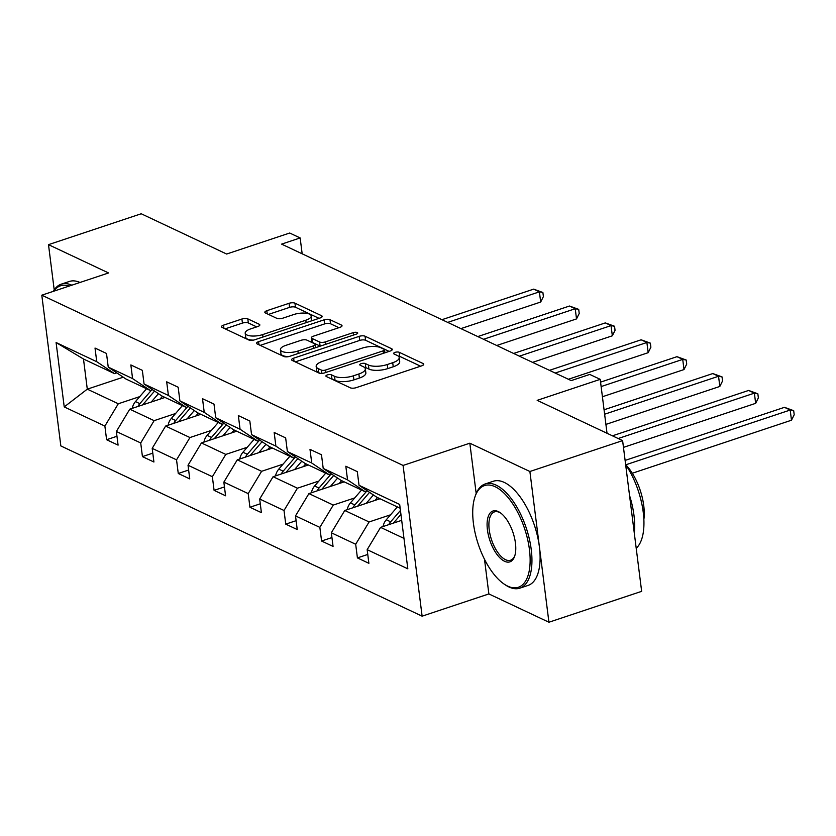 <?xml version="1.0" encoding="UTF-8"?>
<svg xmlns="http://www.w3.org/2000/svg" width="836" height="836" viewBox="0 0 836 836"><rect width="100%" height="100%" fill="white"/><g stroke="black" fill="none" stroke-linecap="round" stroke-linejoin="round"><path stroke-width="1.25" d="M327.315 374.936A3.02 1.076 -7.2 0 0 325.904 376.054A3.02 1.076 -7.2 0 0 326.343 376.524L350.305 387.81A4.316 1.536 -7.2 0 0 356.199 387.664L421.72 365.834A4.316 1.536 -7.2 0 0 423.747 364.235A4.316 1.536 -7.2 0 0 423.11 363.555L399.159 352.269A3.02 1.076 -7.2 0 0 395.031 352.374A3.02 1.076 -7.2 0 0 393.61 353.503A3.02 1.076 -7.2 0 0 394.059 353.973L397.163 355.425A13.794 4.901 -7.2 0 1 399.2 357.578A13.794 4.901 -7.2 0 1 392.721 362.709L387.267 364.527A13.794 4.901 -7.2 0 1 368.404 365.008L365.301 363.555A3.02 1.076 -7.2 0 0 361.173 363.66A3.02 1.076 -7.2 0 0 359.762 364.778A3.02 1.076 -7.2 0 0 360.201 365.248L363.305 366.711A13.794 4.901 -7.2 0 1 365.342 368.864A13.794 4.901 -7.2 0 1 358.863 373.985L353.409 375.813A13.794 4.901 -7.2 0 1 334.546 376.294L331.443 374.831A3.02 1.076 -7.2 0 0 327.315 374.936M622.611 440.614L641.651 591.345L548.928 622.235L529.888 471.504L622.611 440.614L537.172 400.35L600.217 379.345L589.767 374.423L571.228 380.599L281.607 244.122L300.155 237.946L289.705 233.025L226.65 254.029L141.221 213.765L48.498 244.655L54.215 289.904M247.801 318.871A4.316 1.536 -7.2 0 0 241.907 319.018L223.525 325.141A4.316 1.536 -7.2 0 0 221.498 326.751A4.316 1.536 -7.2 0 0 222.136 327.419L248.741 339.959A4.316 1.536 -7.2 0 0 254.635 339.803L320.167 317.973A4.316 1.536 -7.2 0 0 322.184 316.374A4.316 1.536 -7.2 0 0 321.546 315.705L294.951 303.165A4.316 1.536 -7.2 0 0 289.047 303.311L266.841 310.71A4.316 1.536 -7.2 0 0 264.824 312.319A4.316 1.536 -7.2 0 0 265.461 312.988L276.841 318.349A4.316 1.536 -7.2 0 0 282.735 318.202L293.75 314.535A11.537 4.096 -7.2 0 1 311.222 315.935A11.537 4.096 -7.2 0 1 305.809 320.219L262.671 334.588A11.537 4.096 -7.2 0 1 245.199 333.188A11.537 4.096 -7.2 0 1 250.612 328.903L257.801 326.51A4.316 1.536 -7.2 0 0 259.829 324.911A4.316 1.536 -7.2 0 0 259.191 324.232L247.801 318.871L248.323 322.947A4.316 1.536 -7.2 0 0 242.419 323.093L225.166 328.841M529.888 471.504L469.832 443.195L403.077 465.443L41.8 295.192L108.555 272.954L48.498 244.655M293.635 358.184A4.316 1.536 -7.2 0 0 291.618 359.783A4.316 1.536 -7.2 0 0 292.255 360.462L318.85 372.992A4.316 1.536 -7.2 0 0 324.744 372.846L390.276 351.015A4.316 1.536 -7.2 0 0 392.293 349.417A4.316 1.536 -7.2 0 0 391.656 348.737L365.06 336.208A4.316 1.536 -7.2 0 0 359.166 336.354L293.635 358.184L294.032 361.298M283.801 356.47L257.195 343.941A4.316 1.536 -7.2 0 1 256.558 343.272A4.316 1.536 -7.2 0 1 258.585 341.663L324.107 319.833A4.316 1.536 -7.2 0 1 330.001 319.686L341.391 325.047A4.316 1.536 -7.2 0 1 342.029 325.726A4.316 1.536 -7.2 0 1 340.001 327.325L313.427 336.176A4.316 1.536 -7.2 0 0 311.4 337.775A4.316 1.536 -7.2 0 0 312.037 338.455L319.592 342.008A4.316 1.536 -7.2 0 0 325.486 341.861L353.158 332.644A3.02 1.076 -7.2 0 1 357.724 333.01A3.02 1.076 -7.2 0 1 356.314 334.128L289.695 356.324A4.316 1.536 -7.2 0 1 283.801 356.47M116.779 372.856L114.49 373.619L83.485 359.01L56.096 342.541L96.746 361.706L95.022 348.058L106.506 353.461L108.231 367.108L132.579 378.583L130.855 364.935L142.339 370.348L144.064 383.996L168.402 395.47L166.688 381.822L178.162 387.235L179.886 400.883L204.235 412.357L202.511 398.709L213.995 404.112L215.719 417.76L240.068 429.234L238.344 415.586L249.828 420.999L251.552 434.647L275.89 446.121L274.166 432.473L285.651 437.886L287.375 451.534L311.724 463.008L309.999 449.36L321.484 454.763L323.208 468.411L347.546 479.885L345.822 466.237L357.306 471.65L359.031 485.298L399.681 504.453L407.822 568.825L367.161 549.67L368.885 563.318L357.411 557.905L355.687 544.257L331.338 532.783L333.062 546.43L321.578 541.017L319.854 527.37L295.505 515.896L297.229 529.543L285.745 524.141L284.021 510.493L259.683 499.019L261.407 512.667L249.922 507.253L248.198 493.606L223.849 482.132L225.574 495.779L214.089 490.366L212.365 476.719L188.027 465.244L189.751 478.892L178.267 473.489L176.542 459.842L152.194 448.368L153.918 462.015L142.434 456.602L140.709 442.955L116.361 431.48L118.085 445.128L106.6 439.715L104.876 426.067L64.226 406.913L56.096 342.541M114.49 373.619L96.746 361.706M403.077 465.443L422.117 616.174L60.84 445.933L41.8 295.192M175.591 413.506L154.127 420.654L129.779 409.18L165.026 397.434M129.779 409.18L116.361 431.48M154.127 420.654L140.709 442.955M152.612 389.743L150.313 390.506L125.975 379.032L108.231 367.108M150.313 390.506L132.579 378.583M211.424 430.383L189.95 437.541L165.612 426.067L200.859 414.322M165.612 426.067L152.194 448.368M189.95 437.541L176.542 459.842M188.434 406.63L186.146 407.393L161.797 395.919L144.064 383.996M186.146 407.393L168.402 395.47M247.247 447.27L225.783 454.418L201.434 442.944L236.682 431.209M201.434 442.944L188.027 465.244M225.783 454.418L212.365 476.719M224.267 423.507L221.979 424.27L197.63 412.806L179.886 400.883M221.979 424.27L204.235 412.357M283.08 464.158L261.616 471.305L237.267 459.831L272.515 448.086M237.267 459.831L223.849 482.132M261.616 471.305L248.198 493.606M260.101 440.394L257.801 441.157L233.453 429.683L215.719 417.76M257.801 441.157L240.068 429.234M318.903 481.034L297.438 488.193L273.09 476.719L308.338 464.973M273.09 476.719L259.683 499.019M297.438 488.193L284.021 510.493M295.923 457.282L293.635 458.044L269.286 446.57L251.552 434.647M293.635 458.044L275.89 446.121M354.736 497.922L333.271 505.069L308.923 493.595L344.171 481.86M308.923 493.595L295.505 515.896M333.271 505.069L319.854 527.37M331.756 474.158L329.457 474.921L305.119 463.457L287.375 451.534M329.457 474.921L311.724 463.008M390.569 514.809L369.094 521.957L344.756 510.482L380.004 498.737M344.756 510.482L331.338 532.783M369.094 521.957L355.687 544.257M367.579 491.045L365.29 491.808L340.942 480.334L323.208 468.411M365.29 491.808L347.546 479.885M403.976 538.394L380.579 527.37L401.688 520.337M380.579 527.37L367.161 549.67M484.493 559.242L488.872 593.936L548.928 622.235M488.872 593.936L422.117 616.174M607.03 433.267L600.217 379.345M302.162 253.81L300.155 237.946M83.485 359.01L87.289 389.158L118.294 403.767L139.758 396.619M123.226 377.193L87.289 389.158L64.226 406.913M400.162 508.246L376.775 497.221L359.031 485.298M118.294 403.767L104.876 426.067M367.767 554.446L357.411 557.905M331.944 537.569L321.578 541.017M296.111 520.682L285.745 524.141M260.289 503.794L249.922 507.253M224.456 486.918L214.089 490.366M188.622 470.031L178.267 473.489M152.8 453.143L142.434 456.602M116.967 436.267L106.6 439.715M469.832 443.195L476.186 493.491M330.847 378.645A3.02 1.076 -7.2 0 1 331.955 378.907L335.058 380.359A13.794 4.901 -7.2 0 0 353.921 379.878L353.409 375.813M365.342 368.864L365.854 372.94A13.794 4.901 -7.2 0 1 359.386 378.06L353.921 379.878M399.2 357.578L399.712 361.654A13.794 4.901 -7.2 0 1 393.233 366.785L387.779 368.603A13.794 4.901 -7.2 0 1 368.916 369.084L365.813 367.621A3.02 1.076 -7.2 0 0 364.371 367.349M420.602 366.21L399.671 356.345A3.02 1.076 -7.2 0 0 398.218 356.073M389.148 351.392L365.572 340.273A4.316 1.536 -7.2 0 0 359.679 340.43L295.275 361.883M321.473 370.129A3.02 1.076 -7.2 0 0 325.591 370.024L383.118 350.859A3.02 1.076 -7.2 0 0 384.529 349.741A3.02 1.076 -7.2 0 0 384.079 349.27L380.819 347.724A13.794 4.901 -7.2 0 0 361.946 348.204L322.633 361.309A13.794 4.901 -7.2 0 0 316.165 366.44A13.794 4.901 -7.2 0 0 318.202 368.592L321.473 370.129L321.881 373.378M316.165 366.44L316.677 370.515A13.794 4.901 -7.2 0 0 318.715 372.657L318.202 368.592M320.125 373.326L318.715 372.657M260.215 345.362L324.619 323.908L324.107 319.833M338.883 327.702L330.513 323.762A4.316 1.536 -7.2 0 0 324.619 323.908M311.4 337.775L311.922 341.851A4.316 1.536 -7.2 0 0 312.56 342.53L320.104 346.083A4.316 1.536 -7.2 0 0 320.251 346.146M285.849 345.362A11.537 4.096 -7.2 0 0 280.436 349.647A11.537 4.096 -7.2 0 0 297.909 351.047L313.113 345.989A4.316 1.536 -7.2 0 0 315.13 344.38A4.316 1.536 -7.2 0 0 314.493 343.711L306.948 340.147A4.316 1.536 -7.2 0 0 301.054 340.304L285.849 345.362M280.436 349.647L280.948 353.722A11.537 4.096 -7.2 0 0 288.723 356.596M256.683 326.886L248.323 322.947M245.199 333.188L245.711 337.263A11.537 4.096 -7.2 0 0 253.392 340.127M311.619 320.825A11.537 4.096 -7.2 0 0 311.734 320L311.222 315.935M319.038 318.349L295.463 307.24A4.316 1.536 -7.2 0 0 289.57 307.387L268.481 314.409M383.076 526.534A11.641 9.499 -64.8 0 1 386.274 519.773L397.361 506.919M632.309 473.249L791.483 420.215L790.198 410.037L784.461 407.331L625.109 460.417M393.432 523.085L400.935 514.38M400.444 510.462L390.642 521.831A11.641 9.499 115.2 0 0 388.761 524.642M625.809 464.795L790.198 410.037L793.688 410.675L794.2 414.75L791.483 420.215M784.461 407.331L793.688 410.675M507.713 586.13A53.588 24.443 -108.4 0 0 529.449 549.628A53.588 24.443 -108.4 0 0 495.152 486.73A53.588 24.443 -108.4 0 0 475.005 496.73A53.588 24.443 -108.4 0 0 504.087 584.05A53.588 24.443 -108.4 0 0 507.713 586.13M475.005 496.73L475.465 495.382A54.904 25.038 71.6 0 1 485.183 483.96A54.904 25.038 71.6 0 1 496.114 485.131A54.904 25.038 71.6 0 1 529.334 538.927A54.904 25.038 71.6 0 1 519.898 588.147A54.904 25.038 71.6 0 1 508.978 586.987A54.904 25.038 71.6 0 1 505.268 584.845L504.087 584.05M504.568 561.28A26.794 12.216 71.6 0 1 487.419 529.825A26.794 12.216 71.6 0 1 498.287 511.58A26.794 12.216 71.6 0 1 500.095 512.625A26.794 12.216 71.6 0 1 514.642 556.274A26.794 12.216 71.6 0 1 504.568 561.28M500.701 513.043A25.477 11.62 -108.4 0 0 499.562 512.426A25.477 11.62 -108.4 0 0 494.494 511.883A25.477 11.62 -108.4 0 0 490.105 534.726A25.477 11.62 -108.4 0 0 505.529 559.692A25.477 11.62 -108.4 0 0 510.597 560.225A25.477 11.62 -108.4 0 0 514.861 555.574M625.641 464.638A54.904 25.038 71.6 0 1 636.206 548.28M629.539 495.476A54.904 25.038 71.6 0 1 634.315 533.316M625.641 464.628A39.532 18.026 71.6 0 1 643.877 519.438M485.183 483.96L493.344 481.243A54.904 25.038 71.6 0 1 504.265 482.414A54.904 25.038 71.6 0 1 537.496 536.21A54.904 25.038 71.6 0 1 528.059 585.43L519.898 588.147M53.347 291.346A54.904 25.038 71.6 0 1 61.216 284.177L69.378 281.46A54.904 25.038 71.6 0 1 79.974 282.474M61.216 284.177A54.904 25.038 71.6 0 1 71.812 285.191M69.116 286.09A53.588 24.443 -108.4 0 0 53.817 291.189M375.009 500.409L377.475 497.545M366.22 503.335L373.431 494.975M347.253 509.646A11.641 9.499 -64.8 0 1 350.451 502.885L361.528 490.042M623.468 447.375L755.66 403.339L754.375 393.15L748.628 390.443L612.433 435.817M357.609 506.198L369.543 492.362M366.492 491.411L354.809 504.944A11.641 9.499 115.2 0 0 352.928 507.755M618.18 438.524L754.375 393.15L757.855 393.787L758.367 397.863L755.66 403.339M748.628 390.443L757.855 393.787M339.176 483.521L341.642 480.669M330.387 486.447L337.598 478.087M311.42 492.77A11.641 9.499 -64.8 0 1 314.618 486.009L325.706 473.155M605.912 424.406L719.827 386.451L718.542 376.263L712.805 373.556L604.062 409.786M321.776 489.321L333.71 475.475M330.659 474.524L318.986 488.067A11.641 9.499 115.2 0 0 317.105 490.878M604.627 414.217L718.542 376.263L722.032 376.9L722.544 380.976L719.827 386.451M712.805 373.556L722.032 376.9M303.353 466.634L305.809 463.781M294.565 469.56L301.775 461.211M275.598 475.883A11.641 9.499 -64.8 0 1 278.796 469.121L289.873 456.268M602.422 396.745L684.005 369.564L682.719 359.386L676.972 356.679L600.572 382.125M285.954 472.434L297.888 458.598M294.836 457.637L283.153 471.18A11.641 9.499 115.2 0 0 281.272 473.991M601.126 386.566L682.719 359.386L686.199 360.023L686.711 364.099L684.005 369.564M676.972 356.679L686.199 360.023M267.52 449.758L269.986 446.894M258.732 452.684L265.942 444.324M239.765 458.995A11.641 9.499 -64.8 0 1 242.962 452.234L254.05 439.391M568.386 379.262L648.172 352.688L646.886 342.499L641.139 339.792L549.451 370.338M250.121 455.547L262.055 441.711M259.003 440.76L247.331 454.293A11.641 9.499 115.2 0 0 245.45 457.104M555.198 373.044L646.886 342.499L650.366 343.136L650.889 347.212L648.172 352.688M641.139 339.792L650.366 343.136M231.697 432.87L234.153 430.017M222.898 435.796L230.109 427.436M203.932 442.119A11.641 9.499 -64.8 0 1 207.129 435.357L218.217 422.504M532.563 362.375L612.339 335.8L611.053 325.612L605.316 322.905L513.628 353.461M214.288 438.67L226.232 424.824M223.17 423.873L211.498 437.416A11.641 9.499 115.2 0 0 209.617 440.227M519.365 356.167L611.053 325.612L614.544 326.249L615.056 330.325L612.339 335.8M605.316 322.905L614.544 326.249M195.864 415.983L198.331 413.13M187.076 418.909L194.286 410.56M168.109 425.231A11.641 9.499 -64.8 0 1 171.307 418.47L182.394 405.617M496.73 345.498L576.516 318.913L575.231 308.735L569.483 306.028L477.795 336.574M178.465 421.783L190.399 407.947M187.348 406.986L175.664 420.529A11.641 9.499 115.2 0 0 173.784 423.34M483.542 339.28L575.231 308.735L578.711 309.372L579.223 313.448L576.516 318.913M569.483 306.028L578.711 309.372M160.031 399.106L162.498 396.243M151.243 402.032L158.453 393.672M132.276 408.344A11.641 9.499 -64.8 0 1 135.474 401.583L146.561 388.74M460.908 328.611L540.683 302.036L539.398 291.848L533.661 289.141L441.962 319.686M142.632 404.896L154.566 391.06M151.515 390.109L139.842 403.642A11.641 9.499 115.2 0 0 137.961 406.453M447.709 322.393L539.398 291.848L542.888 292.485L543.4 296.561L540.683 302.036M533.661 289.141L542.888 292.485M335.058 380.359L334.546 376.294M359.386 378.06L358.863 373.985M365.813 367.621L365.301 363.555M368.916 369.084L368.404 365.008M387.779 368.603L387.267 364.527M393.233 366.785L392.721 362.709M399.671 356.345L399.159 352.269M423.298 365.039L423.11 363.555M331.955 378.907L331.443 374.831M359.679 340.43L359.166 336.354M365.572 340.273L365.06 336.208M391.844 350.221L391.656 348.737M325.904 372.459L325.591 370.024M383.421 353.294L383.118 350.859M258.972 344.777L258.585 341.663M330.513 323.762L330.001 319.686M341.579 326.531L341.391 325.047M312.56 342.53L312.037 338.455M320.104 346.083L319.592 342.008M325.8 344.296L325.486 341.861M353.461 335.079L353.158 332.644M298.222 353.482L297.909 351.047M313.416 348.424L313.113 345.989M259.379 325.716L259.191 324.232M262.985 337.023L262.671 334.588M306.122 322.654L305.809 320.219M267.238 313.824L266.841 310.71M289.57 307.387L289.047 303.311M295.463 307.24L294.951 303.165M321.735 317.178L321.546 315.705M223.923 328.255L223.525 325.141M242.419 323.093L241.907 319.018M386.274 519.773L390.642 521.831M350.451 502.885L354.809 504.944M314.618 486.009L318.986 488.067M278.796 469.121L283.153 471.18M242.962 452.234L247.331 454.293M207.129 435.357L211.498 437.416M171.307 418.47L175.664 420.529M135.474 401.583L139.842 403.642M384.915 352.802L384.529 349.741M315.548 347.713L315.13 344.38"/></g></svg>
